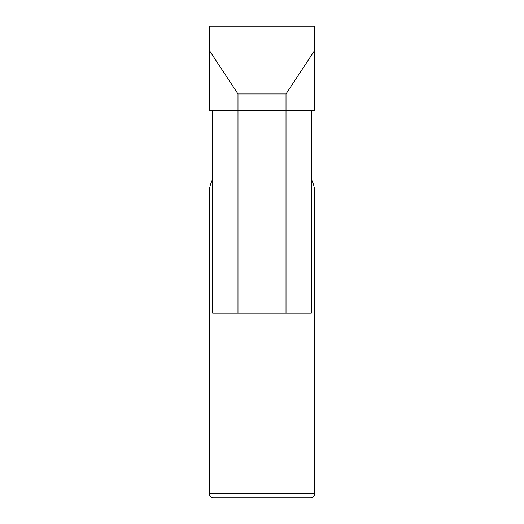 <?xml version="1.0" encoding="UTF-8"?>
<svg xmlns="http://www.w3.org/2000/svg" width="524" height="524" viewBox="0 0 524 524"><rect width="100%" height="100%" fill="white"/><g stroke="black" fill="none" stroke-linecap="round" stroke-linejoin="round"><path stroke-width="0.79" d="M212.685 179.326A29.128 29.128 0 0 0 209.253 193.042L209.253 493.51A4.29 4.29 0 0 0 213.543 497.8L310.457 497.8A4.29 4.29 0 0 0 314.747 493.51L314.747 193.042L311.315 193.042M311.315 179.326A29.128 29.128 0 0 1 314.747 193.042M314.531 50.618L286.012 93.953L286.012 110.682L314.531 110.682L314.531 26.2L209.469 26.2L209.469 50.618L237.988 93.953L286.012 93.953M209.469 50.618L209.469 110.682L286.012 110.682L286.012 313.09L311.315 313.09L311.315 110.682M237.988 93.953L237.988 313.09L286.012 313.09M237.988 313.09L212.685 313.09L212.685 110.682M209.253 493.51L314.747 493.51M212.685 193.042L209.253 193.042"/></g></svg>

